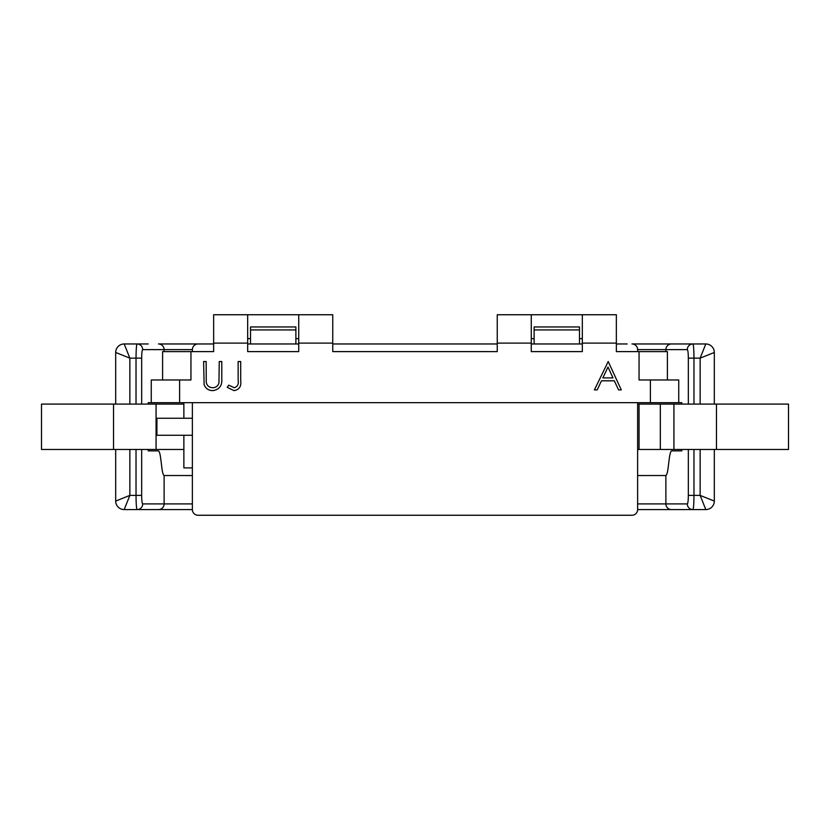 <?xml version="1.0" encoding="UTF-8"?>
<svg xmlns="http://www.w3.org/2000/svg" width="830" height="830" viewBox="0 0 830 830"><rect width="100%" height="100%" fill="white"/><g stroke="black" fill="none" stroke-linecap="round" stroke-linejoin="round"><path stroke-width="1.25" d="M693.973 449.455L693.973 495.396C693.901 503.955 693.548 508.676 692.915 509.579L637.627 509.579L637.627 402.664M637.627 351.619L637.627 349.627A5.675 5.675 0 0 0 631.952 343.962L692.915 343.962C693.548 344.865 693.901 349.586 693.973 358.135L700.136 358.135L714.319 352.47A8.508 8.508 0 0 0 705.811 343.962L692.915 343.962A5.675 5.634 90 0 0 687.292 349.627L637.627 349.627M202.811 343.962L198.048 343.962A5.675 5.675 0 0 0 192.373 349.627L192.373 351.619M192.373 402.664L192.373 509.579L124.189 509.579L129.864 495.396L136.027 495.396L136.027 449.455M677.965 343.962L671.512 343.962A5.675 5.634 90 0 0 665.878 349.627L665.878 351.619M616.358 343.962L627.19 343.962M136.027 404.086L136.027 358.135L129.864 358.135L124.189 343.962L148.228 343.962M164.122 351.619L164.122 349.627A5.675 5.634 -90 0 0 158.489 343.962L213.642 343.962M582.328 343.962L531.273 343.962M497.243 343.962L332.757 343.962M298.727 343.962L247.672 343.962M579.485 343.962L579.485 329.935L534.115 329.935L534.115 326.947L579.485 326.947L579.485 329.935M534.115 343.962L534.115 329.935M148.197 402.664L151.257 402.664L148.197 402.664L148.197 404.086M158.333 450.877L148.197 450.877L158.333 450.877C159.287 451.001 160.107 453.771 160.802 459.177L161.788 467.238C162.441 472.395 163.22 475.165 164.122 475.528L192.373 475.549M148.197 449.455L148.197 450.877M148.228 509.579L192.373 509.579A5.675 5.675 0 0 0 198.048 515.254L631.952 515.254A5.675 5.675 0 0 0 637.627 509.579M124.189 509.579A8.508 8.508 0 0 1 115.681 501.071L129.864 495.396L129.864 449.455M129.864 404.086L129.864 358.135L115.681 352.47A8.508 8.508 0 0 1 124.189 343.962M137.085 509.579C136.452 508.676 136.099 503.955 136.027 495.396L141.66 495.396C141.722 500.532 142.075 503.364 142.708 503.903A5.675 5.634 90 0 1 137.085 509.579M141.66 358.135L136.027 358.135C136.099 349.586 136.452 344.865 137.085 343.962A5.675 5.634 -90 0 1 142.708 349.627C142.075 350.167 141.722 353.009 141.66 358.135L141.66 404.086M650.388 402.664L650.388 379.974L678.743 379.974L678.743 402.664L681.803 402.664L151.257 402.664L151.257 379.974L179.612 379.974L179.612 402.664M671.667 450.877L681.803 450.877L671.667 450.877C670.713 451.001 669.893 453.771 669.198 459.177L668.212 467.238C667.559 472.395 666.78 475.165 665.878 475.528L637.627 475.549M681.803 402.664L681.803 404.086M681.803 449.455L681.803 450.877M637.627 503.903L687.292 503.903A5.675 5.634 -90 0 0 692.915 509.579L705.811 509.579L700.136 495.396L688.34 495.396L688.34 449.455M705.811 509.579A8.508 8.508 0 0 0 714.319 501.071L700.136 495.396L700.136 449.455M705.811 343.962L700.136 358.135L700.136 404.086M192.373 435.273L156.922 435.273L156.922 418.258L192.373 418.258M183.866 418.258L183.866 402.664M192.373 467.892L183.866 467.892L183.866 435.273M295.885 343.962L295.885 329.935L250.515 329.935L250.515 326.947L295.885 326.947L295.885 329.935M250.515 343.962L250.515 329.935M788.5 404.086L788.5 449.455L716.466 449.455L716.466 404.086L788.5 404.086M41.5 404.086L41.5 449.455L113.534 449.455L113.534 404.086L41.5 404.086M183.866 449.455L156.071 449.455L156.071 404.086L113.534 404.086M637.627 404.086L673.929 404.086L673.929 449.455L660.317 449.455L660.317 404.086M637.627 449.455L639.048 449.455L639.048 404.086M716.466 404.086L673.929 404.086M183.866 404.086L156.071 404.086M156.071 449.455L113.534 449.455M716.466 449.455L673.929 449.455M660.317 449.455L639.048 449.455M234.226 387.724C237.515 386.687 238.822 384.249 238.148 380.41L238.148 361.538L240.7 361.538L240.7 380.69C241.468 386.375 239.268 389.685 234.081 390.629L227.244 387.361L228.738 385.172L234.226 387.724M650.388 379.974L639.048 379.974L639.048 351.619L667.403 351.619L667.403 379.974M162.597 379.974L162.597 351.619L213.642 351.619L213.642 314.746L247.672 314.746L247.672 351.619L298.727 351.619L298.727 314.746L332.757 314.746L332.757 351.619L497.243 351.619L497.243 343.112L531.273 343.112L531.273 351.619L582.328 351.619L582.328 343.112L616.358 343.112L616.358 351.619L639.048 351.619M190.952 351.619L190.952 379.974L179.612 379.974M204.118 384.643L203.609 361.538L206.151 361.538L206.265 382.308C206.992 385.774 209.181 387.579 212.833 387.724C215.987 387.537 218.02 385.95 218.954 382.941L219.245 361.538L221.786 361.538L221.786 378.667C222.336 385.545 219.4 389.529 212.978 390.629C208.631 390.619 205.684 388.616 204.118 384.643M594.394 389.903L608.214 361.538L621.297 389.903L618.537 389.903L614.345 380.814L601.48 380.814L597.175 389.903L594.394 389.903M298.727 338.63L295.885 338.63M250.515 338.63L247.672 338.63M298.727 314.746L247.672 314.746M531.273 343.112L531.273 314.746L497.243 314.746L497.243 343.112M616.358 343.112L616.358 314.746L582.328 314.746L582.328 343.112M531.273 338.63L534.115 338.63M579.485 338.63L582.328 338.63M531.273 314.746L582.328 314.746M612.997 377.899L607.996 367.068L602.86 377.899L612.997 377.899M192.373 349.627L142.708 349.627M142.708 503.903L192.373 503.903M158.489 509.579A5.675 5.634 90 0 0 164.122 503.903L164.122 475.528M141.66 449.455L141.66 495.396M671.512 509.579A5.675 5.634 -90 0 1 665.878 503.903L665.878 475.528M688.34 404.086L688.34 358.135C688.278 353.009 687.925 350.167 687.292 349.627M687.292 503.903C687.925 503.364 688.278 500.532 688.34 495.396M688.34 358.135L693.973 358.135L693.973 404.086M332.757 343.112L298.727 343.112M247.672 343.112L213.642 343.112M115.681 501.071L115.681 449.455M115.681 404.086L115.681 352.47M714.319 501.071L714.319 449.455M714.319 404.086L714.319 352.47"/></g></svg>
